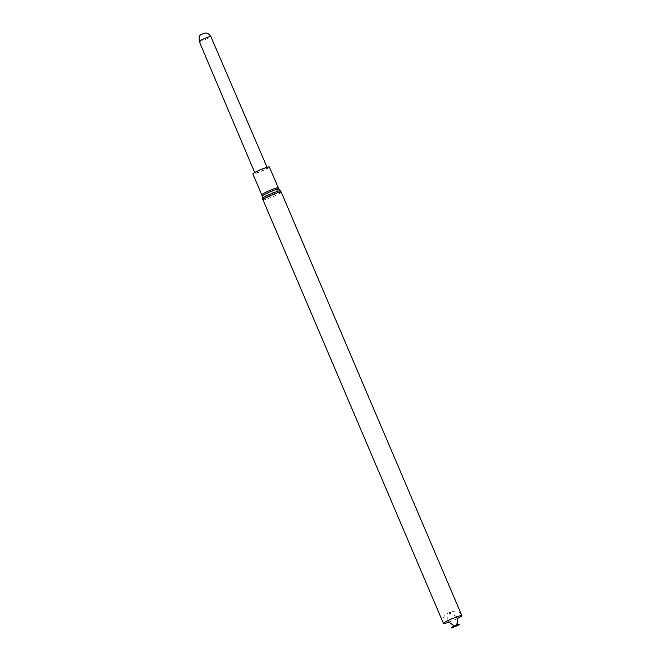 <?xml version="1.0" encoding="UTF-8"?>
<svg xmlns="http://www.w3.org/2000/svg" width="661" height="661" viewBox="0 0 661 661"><rect width="100%" height="100%" fill="white"/><g stroke="black" fill="none" stroke-linecap="round" stroke-linejoin="round"><path stroke-width="0.5" stroke-dasharray="3.31 2.48" d="M459.37 624.695A4.478 0.454 -23.1 0 1 455.008 626.851A4.478 0.454 -23.1 0 1 451.736 627.95M459.527 624.224A4.478 0.454 -23.1 0 1 459.221 624.562A4.478 0.454 -23.1 0 1 454.925 626.669A4.478 0.454 -23.1 0 1 451.744 627.752A4.478 0.454 -23.1 0 1 451.289 627.743M457.503 618.465A10.006 1.008 -23.1 0 1 451.603 621.109A10.006 1.008 -23.1 0 1 448.53 622.29M269.358 166.936A8.965 0.909 -23.1 0 1 260.153 171.835A8.965 0.909 -23.1 0 1 252.866 173.975M254.964 172.959A6.717 0.678 -23.1 0 1 261.335 169.621A6.717 0.678 -23.1 0 1 267.292 167.82A6.717 0.678 -23.1 0 1 260.393 171.488A6.717 0.678 -23.1 0 1 254.931 173.091A6.717 0.678 -23.1 0 1 254.964 172.959M281.198 192.045A10.006 1.008 -23.1 0 1 270.927 197.515A10.006 1.008 -23.1 0 1 262.789 199.903M280.479 190.847A9.816 0.992 -23.1 0 1 270.415 196.234A9.816 0.992 -23.1 0 1 262.425 198.548M278.959 188.988A9.155 0.925 -23.1 0 1 269.581 194.012A9.155 0.925 -23.1 0 1 262.128 196.168M278.264 187.831A8.965 0.909 -23.1 0 1 269.06 192.731A8.965 0.909 -23.1 0 1 261.773 194.863M199.267 41.494A6.288 0.636 156.9 0 0 204.381 39.99A6.288 0.636 156.9 0 0 210.834 36.553M449.579 613.036L450.794 612.483L449.579 613.036M443.465 623.488C441.077 617.729 446.737 613.301 447.472 613.491L449.678 612.441C450.959 611.632 452.967 611.185 455.693 611.111C458.56 611.483 460.618 612.995 461.874 615.639M455.611 625.802L456.181 625.174M456.809 616.837L449.926 613.135L447.753 616.796L447.836 620.662M454.289 625.984L455.14 626.008M459.221 624.562L451.744 627.752M254.7 172.538L254.931 173.091M267.052 167.266L267.292 167.82"/><path stroke-width="0.99" d="M451.736 627.95A4.478 0.454 -23.1 0 1 451.364 627.925A4.478 0.454 -23.1 0 1 455.305 625.752A4.478 0.454 -23.1 0 1 459.61 624.405A4.478 0.454 -23.1 0 1 459.37 624.695L451.736 627.95M451.364 627.925L451.289 627.743A4.478 0.454 -23.1 0 1 455.883 625.289A4.478 0.454 -23.1 0 1 459.527 624.224L459.61 624.405M448.53 622.29A10.006 1.008 -23.1 0 1 443.465 623.488A10.006 1.008 -23.1 0 1 452.273 618.638A10.006 1.008 -23.1 0 1 461.874 615.639A10.006 1.008 -23.1 0 1 457.503 618.465M252.866 173.975A8.965 0.909 -23.1 0 1 260.756 169.621A8.965 0.909 -23.1 0 1 269.358 166.936L278.264 187.831A8.965 0.909 -23.1 0 0 269.663 190.517A8.965 0.909 -23.1 0 0 261.773 194.863L252.866 173.975M262.789 199.903A10.006 1.008 -23.1 0 1 271.597 195.045A10.006 1.008 -23.1 0 1 281.198 192.045L280.479 190.847A9.816 0.992 -23.1 0 0 271.068 193.813A9.816 0.992 -23.1 0 0 262.425 198.548L443.465 623.488M262.425 198.548L262.128 196.168A9.155 0.925 -23.1 0 1 270.192 191.748A9.155 0.925 -23.1 0 1 278.959 188.988L280.479 190.847M267.052 167.266L210.834 36.553A6.288 0.636 156.9 0 0 204.803 38.437A6.288 0.636 156.9 0 0 199.267 41.494L254.7 172.538M455.14 626.008L455.611 625.802M456.181 625.174L457.511 622.596L456.809 616.837M447.836 620.662L448.15 621.53L454.289 625.984M455.412 625.992L454.545 626.645L456.487 625.818L455.412 625.992M461.874 615.639L281.198 192.045M262.128 196.168L261.773 194.863M278.959 188.988L278.264 187.831M210.834 36.553C208.397 32.447 205.075 33.042 205.406 33.05L203.018 33.562C201.977 34.901 198.325 33.414 199.267 41.494"/></g></svg>
